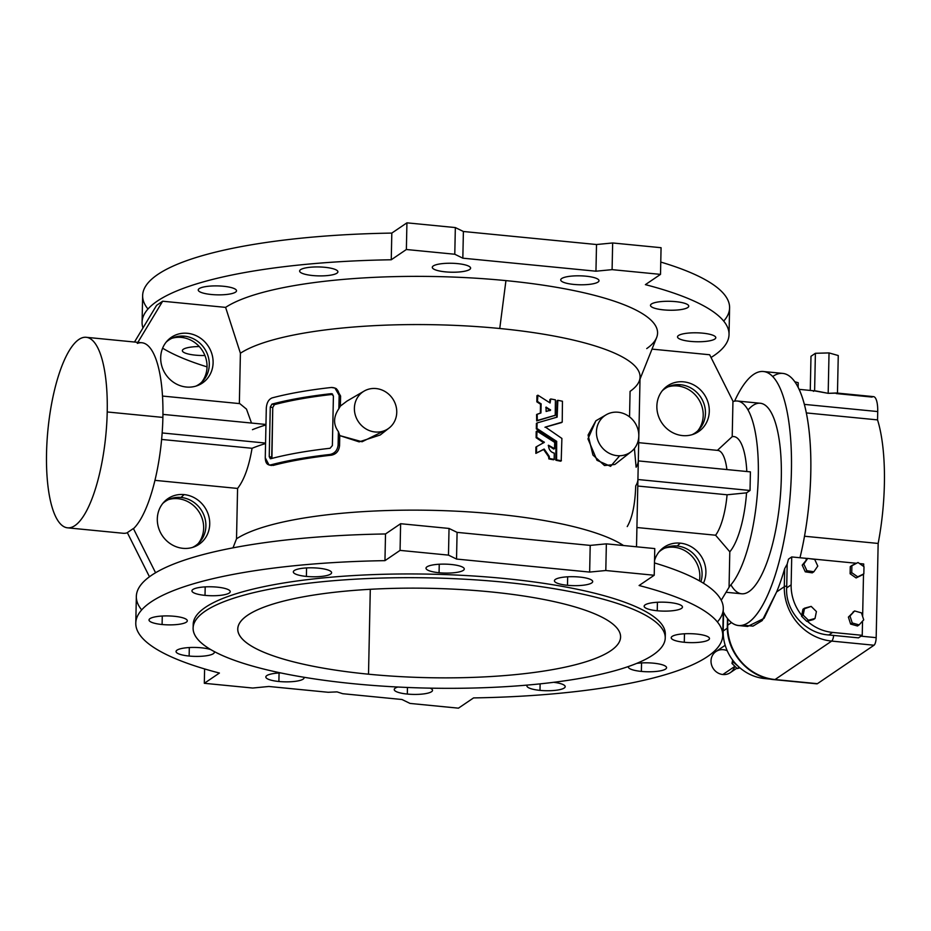 <?xml version="1.0" encoding="UTF-8"?>
<svg xmlns="http://www.w3.org/2000/svg" width="931" height="931" viewBox="0 0 931 931"><rect width="100%" height="100%" fill="white"/><g stroke="black" fill="none" stroke-linecap="round" stroke-linejoin="round"><path stroke-width="1.4" d="M640.016 379.115L656.634 337.557A222.067 51.845 -178.8 0 0 505.94 280.615L499.749 328.503A205.483 47.97 -178.8 0 0 240.407 353.233A205.483 47.97 1.2 0 1 499.749 328.503L505.94 280.615A222.067 51.845 -178.8 0 0 225.605 307.381L240.407 353.233L239.348 403.589L240.407 353.233L225.605 307.381A222.067 51.845 1.2 0 1 505.94 280.615A222.067 51.845 1.2 0 1 646.731 348.59M729.031 334.543A293.544 68.522 1.2 0 1 711.04 357.492A293.544 68.522 -178.8 0 0 645.392 284.642A293.544 68.522 1.2 0 1 729.031 334.543L729.59 307.87A293.544 68.522 -178.8 0 0 660.766 262.065A293.544 68.522 1.2 0 1 723.701 321.09M147.982 309.034A293.544 68.522 1.2 0 1 391.811 233.087L391.253 259.772L406.37 249.508L454.782 254.244L462.835 258.178L595.956 271.2L612.098 269.641L660.51 274.377L645.392 284.642L660.51 274.377L612.098 269.641L612.656 242.968L661.068 247.704L612.656 242.968L596.515 244.527L612.656 242.968L612.098 269.641L595.956 271.2L462.835 258.178L454.782 254.244L406.37 249.508L391.253 259.772A293.544 68.522 -178.8 0 0 142.967 327.945A293.544 68.522 1.2 0 1 142.082 322.254A293.544 68.522 1.2 0 1 391.253 259.772L391.811 233.087L406.928 222.835L455.34 227.571L463.394 231.493L596.515 244.527L463.394 231.493L455.34 227.571L406.928 222.835L391.811 233.087A293.544 68.522 -178.8 0 0 142.641 295.581L142.082 322.254M162.611 348.182A293.544 68.522 -178.8 0 0 207.031 366.872A293.544 68.522 1.2 0 1 162.611 348.182M585.925 276.181A19.144 4.469 1.2 0 1 592.547 283.897A19.144 4.469 1.2 0 1 561.102 280.825A19.144 4.469 1.2 0 1 585.925 276.181A19.144 4.469 -178.8 0 0 560.718 279.905A19.144 4.469 -178.8 0 0 579.769 284.77A19.144 4.469 -178.8 0 0 599.005 280.708A19.144 4.469 -178.8 0 0 585.925 276.181M223.452 286.259A19.144 4.469 1.2 0 1 230.073 293.975A19.144 4.469 1.2 0 1 198.629 290.903A19.144 4.469 1.2 0 1 223.452 286.259A19.144 4.469 -178.8 0 0 198.245 289.983A19.144 4.469 -178.8 0 0 217.295 294.848A19.144 4.469 -178.8 0 0 236.521 290.775A19.144 4.469 -178.8 0 0 223.452 286.259M675.685 301.644A19.144 4.469 1.2 0 1 682.307 309.36A19.144 4.469 1.2 0 1 650.862 306.276A19.144 4.469 1.2 0 1 675.685 301.644A19.144 4.469 -178.8 0 0 650.478 305.356A19.144 4.469 -178.8 0 0 669.529 310.221A19.144 4.469 -178.8 0 0 688.754 306.159A19.144 4.469 -178.8 0 0 675.685 301.644M652.014 349.113L709.666 354.758L733.151 401.564L709.666 354.758L652.014 349.113M162.657 301.225L225.605 307.381L162.657 301.225L156.594 305.345L162.657 301.225L137.869 342.352L162.657 301.225M204.925 355.502A19.144 4.469 1.2 0 1 182.569 351.324A19.144 4.469 1.2 0 1 199.281 346.553A19.144 4.469 -178.8 0 0 182.36 350.638A19.144 4.469 -178.8 0 0 204.925 355.502M457.505 263.613A19.144 4.469 1.2 0 1 464.127 271.34A19.144 4.469 1.2 0 1 432.682 268.256A19.144 4.469 1.2 0 1 457.505 263.613A19.144 4.469 -178.8 0 0 432.298 267.337A19.144 4.469 -178.8 0 0 451.349 272.201A19.144 4.469 -178.8 0 0 470.574 268.14A19.144 4.469 -178.8 0 0 457.505 263.613M324.826 267.302A19.144 4.469 1.2 0 1 331.448 275.017A19.144 4.469 1.2 0 1 300.015 271.945A19.144 4.469 1.2 0 1 324.826 267.302A19.144 4.469 -178.8 0 0 299.619 271.026A19.144 4.469 -178.8 0 0 318.67 275.89A19.144 4.469 -178.8 0 0 337.906 271.829A19.144 4.469 -178.8 0 0 324.826 267.302M702.719 333.158A19.144 4.469 1.2 0 1 709.341 340.874A19.144 4.469 1.2 0 1 677.908 337.802A19.144 4.469 1.2 0 1 702.719 333.158A19.144 4.469 -178.8 0 0 677.524 336.882A19.144 4.469 -178.8 0 0 696.563 341.747A19.144 4.469 -178.8 0 0 715.799 337.685A19.144 4.469 -178.8 0 0 702.719 333.158M354.35 683.808A236.113 55.115 -178.8 0 0 660.486 626.575A236.113 55.115 -178.8 0 0 272.702 588.625A236.113 55.115 -178.8 0 0 354.35 683.808A236.113 55.115 1.2 0 1 193.124 628.053A236.113 55.115 1.2 0 1 430.331 577.895A236.113 55.115 1.2 0 1 665.234 637.944A236.113 55.115 1.2 0 1 354.35 683.808M368.513 674.195A191.437 44.688 1.2 0 1 302.307 597.015A191.437 44.688 1.2 0 1 616.729 627.785A191.437 44.688 1.2 0 1 368.513 674.195A191.437 44.688 -178.8 0 0 620.581 637.002A191.437 44.688 -178.8 0 0 430.122 588.322A191.437 44.688 -178.8 0 0 237.789 628.984A191.437 44.688 -178.8 0 0 368.513 674.195L370.294 589.3L368.513 674.195M733.768 661.499A44.665 41.267 -124.2 0 1 723.189 630.997L723.573 612.4L723.189 630.997L727.355 628.157L723.189 630.997A44.665 41.267 55.8 0 0 733.768 661.499A44.665 41.267 55.8 0 0 739.354 667.341A44.665 41.267 55.8 0 0 764.63 678.559A44.665 41.267 -124.2 0 1 739.354 667.341A44.665 41.267 -124.2 0 1 733.768 661.499L733.593 662.337L739.354 667.341L733.593 662.337L731.975 663.431L737.212 668.586L738.83 667.48L737.212 668.586L739.936 667.853L737.212 668.586L731.975 663.431L733.768 661.499M770.81 679.165L764.63 678.559L770.81 679.165M738.539 625.551A127.628 38.765 95.6 0 1 723.236 611.737A127.628 38.765 -84.4 0 0 788.15 514.61A127.628 38.765 -84.4 0 0 753.563 374.46A127.628 38.765 -84.4 0 0 734.594 401.156A127.628 38.765 95.6 0 1 753.563 374.46A127.628 38.765 95.6 0 1 763.397 371.516A127.628 38.765 95.6 0 1 789.546 502.309A127.628 38.765 95.6 0 1 738.539 625.551L747.651 626.447L764.072 618.347L776.629 591.93A127.628 38.765 -84.4 0 0 784.682 568.62L787.184 564.105L786.73 586.018L787.184 564.105L784.682 568.62L784.298 586.716A6.377 1.49 1.2 0 1 786.73 586.018L786.672 587.892C785.124 611.399 805.85 633.522 828.823 634.977L833.687 635.431L828.823 634.977C805.85 633.522 785.124 611.399 786.672 587.892L786.73 586.018A6.377 1.49 -178.8 0 0 784.298 586.716A51.054 47.155 55.8 0 0 831.674 641.087A6.377 1.943 -84.4 0 0 833.687 635.431L858.498 637.863L862.234 635.326L862.537 621.14L862.234 635.326L858.498 637.863L833.687 635.431A6.377 1.943 95.6 0 1 831.674 641.087L874.023 645.23A6.377 1.943 -84.4 0 0 876.176 637.654L860.989 636.164L876.176 637.654L878.154 543.448L804.5 536.233L878.154 543.448A111.673 33.912 -84.4 0 0 877.549 419.893L877.724 411.56L804.337 404.38L877.724 411.56A19.144 5.819 -84.4 0 0 873.522 396.629L836.247 392.975L828.183 393.336L816.406 391.032L799.089 389.344M727.67 626.109A6.377 1.49 1.2 0 1 727.344 625.62C726.168 652.014 748.594 677.768 774.557 679.677L816.918 683.831A6.377 1.943 -84.4 0 0 817.406 683.68L775.046 679.537A6.377 1.943 95.6 0 1 774.557 679.677A6.377 1.943 -84.4 0 0 775.046 679.537A51.054 47.155 -124.2 0 1 727.681 625.167A6.377 1.49 -178.8 0 0 727.344 625.62A6.377 1.49 1.2 0 1 727.681 625.167L727.809 618.906L727.681 625.167L731.498 622.571L727.681 625.167A51.054 47.155 55.8 0 0 775.046 679.537L817.406 683.68A6.377 1.943 95.6 0 1 816.464 683.587M772.928 376.357A127.628 38.765 95.6 0 1 807.992 422.476A127.628 38.765 95.6 0 1 799.985 557.75A127.628 38.765 -84.4 0 0 782.762 373.401A127.628 38.765 -84.4 0 0 772.928 376.357M787.184 564.105A127.628 38.765 -84.4 0 0 788.487 559.135A127.628 38.765 95.6 0 1 787.184 564.105M813.426 391.334A19.144 5.819 95.6 0 1 814.613 390.88L828.183 393.336L829.032 352.919L838.261 355.537L829.032 352.919L828.183 393.336L837.469 393.115L838.261 355.537L837.469 393.091A19.144 5.819 -84.4 0 0 836.282 393.569L872.044 397.072A19.144 5.819 95.6 0 1 877.724 411.56L877.549 419.893L806.327 412.922L877.549 419.893A111.673 33.912 95.6 0 1 878.154 543.448L876.176 637.654A6.377 1.943 95.6 0 1 874.023 645.23L817.406 683.68L874.023 645.23L831.674 641.087L775.046 679.537L831.674 641.087A51.054 47.155 -124.2 0 1 784.298 586.716L776.629 591.93L762.198 620.581L753.016 626.109L742.705 625.236M837.469 393.115L836.247 392.975M776.629 591.93L784.298 586.716L784.682 568.62A127.628 38.765 95.6 0 1 776.629 591.93M748.024 409.989A95.718 29.07 95.6 0 1 779.899 501.367A95.718 29.07 95.6 0 1 730.916 584.831M798.123 387.331L798.216 382.722L794.771 381.745L798.216 382.722L798.123 387.331M810.273 390.438L810.982 356.294L810.273 390.438M814.613 390.857L815.393 353.291L810.982 356.294L815.393 353.291L814.613 390.857M829.032 352.919L815.393 353.291L829.032 352.919M765.561 677.931L764.63 678.559L765.561 677.931M863.724 563.988L863.677 566.467L863.724 563.988L859.534 563.569L863.724 563.988M863.514 574.066L862.63 616.497L863.514 574.066M791.722 556.936L788.487 559.135L791.722 556.936L807.584 558.495L791.722 556.936L791.141 584.854L791.722 556.936M786.672 587.892L791.141 584.854L786.672 587.892M810.063 558.728L856.462 563.278L810.063 558.728M828.823 634.977L832.582 632.428A44.665 41.267 -124.2 0 1 807.305 621.21A44.665 41.267 55.8 0 0 832.582 632.428L828.823 634.977M801.719 615.356A44.665 41.267 -124.2 0 1 791.141 584.854A44.665 41.267 55.8 0 0 801.719 615.356L802.941 609.27L811.18 606.395L816.417 611.551L815.021 618.475L808.399 620.244L803.162 615.1L801.544 616.194L801.719 615.356L801.544 616.194L806.781 621.349L801.544 616.194L803.162 615.1L804.559 608.176L802.941 609.27L801.719 615.356M862.234 635.326L832.582 632.428L862.234 635.326M813.403 619.569L806.781 621.349L808.399 620.244L806.781 621.349L815.021 618.475L813.403 619.569M812.263 572.844L805.292 571.832L802.208 565.152L807.724 558.391L806.106 559.496L807.724 558.391L814.706 559.415L817.779 566.083L813.88 571.75L806.909 570.726L803.825 564.058L802.208 565.152L805.292 571.832L806.909 570.726L805.292 571.832L812.263 572.844L813.88 571.75L812.263 572.844M856.101 577.942L850.119 573.764L850.271 566.607L858.021 562.51L863.991 566.688L863.84 573.845L857.719 576.836L851.737 572.67L851.888 565.501L850.271 566.607L850.119 573.764L851.737 572.67L850.119 573.764L856.101 577.942L862.222 574.951L856.101 577.942M857.486 625.993L850.631 624.073L848.385 617.102L854.611 610.957L852.994 612.063L854.611 610.957L861.466 612.877L863.712 619.848L859.104 624.899L852.249 622.979L850.003 616.008L848.385 617.102L850.631 624.073L852.249 622.979L850.631 624.073L857.486 625.993L859.104 624.899L857.486 625.993M734.803 666.212A12.766 11.789 -124.2 0 1 722.852 674.521A12.766 11.789 -124.2 0 1 711.214 658.95A12.766 11.789 -124.2 0 1 727.192 650.722M725.179 645.288L715.951 651.549A12.766 11.789 55.8 0 0 711.575 664.978A12.766 11.789 55.8 0 0 722.852 674.521A12.766 11.789 55.8 0 0 730.288 672.671L736.84 668.214M722.852 674.521L734.92 666.328L722.852 674.521M732.65 660.067L731.975 663.431L732.65 660.067M854.611 610.957L850.003 616.008L852.249 622.979L859.104 624.899L863.712 619.848L861.466 612.877L854.611 610.957M862.222 574.951L863.84 573.845L862.222 574.951M858.021 562.51L851.888 565.501L851.737 572.67L857.719 576.836L863.84 573.845L863.991 566.688L858.021 562.51M803.162 615.1L808.399 620.244L815.021 618.475L816.417 611.551L811.18 606.395L804.559 608.176L803.162 615.1M807.724 558.391L803.825 564.058L806.909 570.726L813.88 571.75L817.779 566.083L814.706 559.415L807.724 558.391M107.216 411.968A95.718 29.07 -84.4 0 0 63.401 362.275A95.718 29.07 -84.4 0 0 60.026 523.455A95.718 29.07 -84.4 0 0 107.216 411.968A95.718 29.07 95.6 0 1 67.567 527.83A95.718 29.07 95.6 0 1 47.947 429.738A95.718 29.07 95.6 0 1 86.211 337.301A95.718 29.07 95.6 0 1 107.216 411.968L162.89 417.414L107.216 411.968M274.424 404.636L272.76 407.545L271.933 458.413L271.724 457.168L269.234 456.656L270.816 458.704A208.672 48.715 1.2 0 1 330.063 448.276L332.379 445.553L333.414 395.919L331.203 393.685L332.763 394.372A205.483 47.97 -178.8 0 0 274.424 404.636A205.483 47.97 1.2 0 1 332.763 394.372L331.203 393.685A208.672 48.715 -178.8 0 0 271.957 404.112L274.424 404.636L271.957 404.112L270.269 407.033L272.76 407.545L274.424 404.636M549.814 410.14L545.775 407.51L549.895 410.21L550.419 409.721L549.814 410.14M270.327 458.715L269.234 456.656L271.724 457.168L272.76 407.545L270.269 407.033L269.234 456.656L270.269 407.033L271.957 404.112A208.672 48.715 1.2 0 1 331.203 393.685L333.414 395.919L332.379 445.553L330.063 448.276A208.672 48.715 -178.8 0 0 270.816 458.704M332.216 393.836L331.203 393.685M550.407 410.28L546.113 411.444L546.02 407.312L546.113 411.444L550.582 409.989L546.078 407.138M665.234 637.944L665.316 634.22A236.113 55.115 -178.8 0 0 430.413 574.171A236.113 55.115 -178.8 0 0 193.206 624.329L193.124 628.053M536.454 423.372L537.129 422.93L536.931 428.481L556.668 441.352L556.587 459.856A205.483 47.97 1.2 0 1 561.207 460.787L561.893 438.443L545.391 427.061L562.219 422.104L562.452 401.238A205.483 47.97 -178.8 0 0 557.844 400.307L557.145 417.123L537.129 422.93L557.145 417.123L557.844 400.307A205.483 47.97 1.2 0 1 562.452 401.238L562.219 422.104L545.391 427.061L561.893 438.443L561.207 460.787A205.483 47.97 -178.8 0 0 556.587 459.856L556.668 441.352L536.931 428.481L537.012 423L536.407 423.407L536.326 428.888L537.012 428.551L536.407 428.958L555.958 441.643L556.563 441.224L555.958 441.643L556.715 441.538L556.11 441.946L555.737 459.926L556.342 459.507L555.737 459.972L556.587 459.856L555.982 460.275A205.483 47.97 1.2 0 1 560.602 461.206L560.858 460.961M618.068 412.235A22.332 20.633 55.8 0 0 599.04 443.016A22.332 20.633 55.8 0 0 635.722 446.601A22.332 20.633 55.8 0 0 618.068 412.235A22.332 20.633 -124.2 0 1 637.595 428.26A22.332 20.633 -124.2 0 1 631.218 451.663A22.332 20.633 -124.2 0 1 600.542 445.542A22.332 20.633 -124.2 0 1 606.174 414.784A22.332 20.633 -124.2 0 1 618.068 412.235M634.407 448.486L636.117 467.222A205.483 47.97 -178.8 0 0 638.305 460.903L750.409 471.866L750.025 490.486L746.546 492.848A59.98 18.213 95.6 0 1 729.799 551.792L729.066 586.809A95.718 29.07 -84.4 0 0 758.3 475.683A95.718 29.07 -84.4 0 0 732.941 401.633L732.208 436.651A59.98 18.213 95.6 0 1 746.813 471.517A59.98 18.213 -84.4 0 0 732.208 436.651L717.37 450.383A44.665 13.569 95.6 0 1 726.902 469.573A44.665 13.569 -84.4 0 0 717.801 450.406L638.689 442.667M364.126 391.09A22.332 20.633 -124.2 0 1 376.031 388.553A22.332 20.633 55.8 0 0 357.004 419.334A22.332 20.633 55.8 0 0 393.685 422.918A22.332 20.633 55.8 0 0 376.031 388.553A22.332 20.633 -124.2 0 1 395.559 404.578A22.332 20.633 -124.2 0 1 389.17 427.981A22.332 20.633 -124.2 0 1 358.505 421.859A22.332 20.633 -124.2 0 1 364.126 391.09L346.937 401.121L340.385 406.079L338.872 408.674C333.321 416.89 333.17 424.536 338.395 431.612L339.768 435.592L339.559 445.658L338.116 444.96L339.559 445.658C338.954 450.965 336.266 454.142 331.494 455.166L329.935 454.479L331.494 455.166A205.483 47.97 -178.8 0 0 273.155 465.43L270.688 464.906L273.155 465.43A205.483 47.97 1.2 0 1 331.494 455.166C336.266 454.142 338.954 450.965 339.559 445.658L339.768 435.592L338.395 431.612C333.17 424.536 333.321 416.89 338.872 408.674L339.152 395.338C338.768 390.089 336.161 387.482 331.331 387.482A208.672 48.715 -178.8 0 0 272.085 397.909C268.628 399.352 266.708 402.774 266.301 408.15L265.265 457.773C265.451 462.951 267.255 465.325 270.688 464.906A208.672 48.715 1.2 0 1 329.935 454.479C334.776 453.444 337.511 450.278 338.116 444.96L338.395 431.612L338.116 444.96C337.511 450.278 334.776 453.444 329.935 454.479A208.672 48.715 -178.8 0 0 270.688 464.906L269.012 464.976L265.265 457.773L266.301 408.15C266.708 402.774 268.628 399.352 272.085 397.909A208.672 48.715 1.2 0 1 331.331 387.482L334.939 388.052L339.152 395.338L338.872 408.674L340.385 406.079L340.595 396.024L339.152 395.338L340.595 396.024L336.405 388.716L334.939 388.052M536.593 446.647L536.477 452.966L544.204 449.091L549.197 456.271L549.476 458.518A205.483 47.97 1.2 0 1 554.166 459.39L554.294 453.129C550.663 452.21 548.72 449.58 548.475 445.227L554.539 448.661L554.701 442.4L536.908 431.041L536.745 437.302L544.356 442.318L536.593 446.647L544.356 442.318L536.745 437.302L537.001 431.018L554.701 442.4L554.539 448.661L548.475 445.227C548.72 449.58 550.663 452.21 554.294 453.129L554.166 459.39A205.483 47.97 -178.8 0 0 549.476 458.518L549.197 456.271L544.204 449.091L536.477 452.966L536.524 446.705M537.059 395.605L537.92 395.21L537.443 401.377L541.132 403.949L540.946 412.875L537.152 414.26L537.292 420.498L555.295 415.249L555.411 399.841A205.483 47.97 -178.8 0 0 550.721 398.957L550.093 402.96L537.92 395.21L550.093 402.96L550.721 398.957A205.483 47.97 1.2 0 1 555.411 399.841L555.237 415.307L537.292 420.498L537.199 414.179L536.535 414.76L537.14 414.353L536.687 420.905L555.19 415.331L536.687 420.905L536.593 414.586M546.136 407.08L550.489 410.234M717.37 450.383L732.208 436.651L732.941 401.633A95.718 29.07 95.6 0 1 737.294 401.017A95.718 29.07 95.6 0 1 758.078 482.595A95.718 29.07 95.6 0 1 729.066 586.809L729.799 551.792L715.59 535.22L636.909 527.516L715.59 535.22A44.665 13.569 -84.4 0 0 727.076 494.78L637.782 486.04L727.076 494.78A44.665 13.569 95.6 0 1 715.59 535.22L729.799 551.792A59.98 18.213 -84.4 0 0 746.546 492.848L727.076 494.78L746.546 492.848L750.025 490.486L750.409 471.866L638.305 460.903M726.04 592.267L741.646 593.792A95.718 29.07 -84.4 0 0 779.899 501.367A95.718 29.07 -84.4 0 0 760.29 403.263L737.294 401.017M268.861 686.473L328.166 692.28L337.045 691.884L342.689 693.7L401.983 699.507L410.047 703.429L458.448 708.165L473.565 697.913A293.544 68.522 -178.8 0 0 707.607 656.518A293.544 68.522 -178.8 0 0 639.097 585.518L654.214 575.253L605.802 570.517L589.649 572.076L456.527 559.054L448.474 555.12L400.062 550.384L384.957 560.648A293.544 68.522 -178.8 0 0 150.915 602.043A293.544 68.522 -178.8 0 0 219.425 673.043L204.308 683.296L252.72 688.032L268.861 686.473L252.72 688.032L204.308 683.296L219.425 673.043A293.544 68.522 1.2 0 1 135.786 623.13A293.544 68.522 1.2 0 1 384.957 560.648L400.062 550.384L448.474 555.12L456.527 559.054L589.649 572.076L605.802 570.517L654.214 575.253L639.097 585.518A293.544 68.522 1.2 0 1 722.735 635.419A293.544 68.522 1.2 0 1 473.565 697.913L458.448 708.165L410.047 703.429L401.983 699.507L342.689 693.7L337.045 691.884L328.166 692.28L268.861 686.473M657.251 610.759A19.144 4.469 1.2 0 1 650.629 603.032A19.144 4.469 1.2 0 1 682.074 606.116A19.144 4.469 1.2 0 1 657.251 610.759A19.144 4.469 -178.8 0 0 682.458 607.035A19.144 4.469 -178.8 0 0 663.407 602.171A19.144 4.469 -178.8 0 0 644.171 606.232A19.144 4.469 -178.8 0 0 657.251 610.759L657.426 602.264L657.251 610.759M684.285 642.274A19.144 4.469 1.2 0 1 677.663 634.558A19.144 4.469 1.2 0 1 709.108 637.63A19.144 4.469 1.2 0 1 684.285 642.274A19.144 4.469 -178.8 0 0 709.492 638.561A19.144 4.469 -178.8 0 0 690.453 633.685A19.144 4.469 -178.8 0 0 671.216 637.758A19.144 4.469 -178.8 0 0 684.285 642.274L684.471 633.79L684.285 642.274M641.366 671.414A19.144 4.469 1.2 0 1 628.367 666.526A19.144 4.469 -178.8 0 0 628.297 666.899A19.144 4.469 -178.8 0 0 641.366 671.414A19.144 4.469 -178.8 0 0 666.573 667.702A19.144 4.469 -178.8 0 0 656.448 663.535A19.144 4.469 -178.8 0 0 636.699 663.384A19.144 4.469 1.2 0 1 666.398 667.062A19.144 4.469 1.2 0 1 641.366 671.414L641.552 662.93L641.366 671.414M539.992 690.371A19.144 4.469 1.2 0 1 527.214 685.088A19.144 4.469 -178.8 0 0 526.911 685.844A19.144 4.469 -178.8 0 0 539.992 690.371A19.144 4.469 -178.8 0 0 565.198 686.647A19.144 4.469 -178.8 0 0 553.677 682.307A19.144 4.469 1.2 0 1 563.93 688.207A19.144 4.469 1.2 0 1 539.992 690.371L540.12 683.854L539.992 690.371M407.312 694.061A19.144 4.469 1.2 0 1 397.851 687.02A19.144 4.469 -178.8 0 0 394.244 689.534A19.144 4.469 -178.8 0 0 407.312 694.061A19.144 4.469 -178.8 0 0 432.519 690.337A19.144 4.469 -178.8 0 0 430.215 688.149A19.144 4.469 1.2 0 1 428.027 693.106A19.144 4.469 1.2 0 1 407.312 694.061L407.452 687.462L407.312 694.061M278.893 681.492A19.144 4.469 1.2 0 1 265.847 676.767A19.144 4.469 1.2 0 1 280.755 672.927A19.144 4.469 -178.8 0 0 265.824 676.965A19.144 4.469 -178.8 0 0 278.893 681.492A19.144 4.469 -178.8 0 0 304.1 677.768A19.144 4.469 -178.8 0 0 303.983 677.256A19.144 4.469 1.2 0 1 278.893 681.492L279.067 672.997L278.893 681.492M189.133 656.041A19.144 4.469 1.2 0 1 179.892 648.93A19.144 4.469 1.2 0 1 210.93 649.675A19.144 4.469 -178.8 0 0 189.528 647.534A19.144 4.469 -178.8 0 0 176.064 651.514A19.144 4.469 -178.8 0 0 189.133 656.041A19.144 4.469 -178.8 0 0 214.339 652.317A19.144 4.469 -178.8 0 0 213.932 651.374A19.144 4.469 1.2 0 1 207.939 655.505A19.144 4.469 1.2 0 1 189.133 656.041L189.319 647.545L189.133 656.041M162.099 624.515A19.144 4.469 1.2 0 1 155.477 616.799A19.144 4.469 1.2 0 1 186.922 619.871A19.144 4.469 1.2 0 1 162.099 624.515A19.144 4.469 -178.8 0 0 187.306 620.802A19.144 4.469 -178.8 0 0 168.255 615.926A19.144 4.469 -178.8 0 0 149.018 619.999A19.144 4.469 -178.8 0 0 162.099 624.515L162.273 616.031L162.099 624.515M205.018 595.375A19.144 4.469 1.2 0 1 198.396 587.659A19.144 4.469 1.2 0 1 229.841 590.731A19.144 4.469 1.2 0 1 205.018 595.375A19.144 4.469 -178.8 0 0 230.225 591.65A19.144 4.469 -178.8 0 0 211.174 586.786A19.144 4.469 -178.8 0 0 191.937 590.859A19.144 4.469 -178.8 0 0 205.018 595.375L205.192 586.879L205.018 595.375M306.392 576.417A19.144 4.469 1.2 0 1 299.77 568.701A19.144 4.469 1.2 0 1 331.215 571.774A19.144 4.469 1.2 0 1 306.392 576.417A19.144 4.469 -178.8 0 0 331.599 572.705A19.144 4.469 -178.8 0 0 312.56 567.829A19.144 4.469 -178.8 0 0 293.323 571.902A19.144 4.469 -178.8 0 0 306.392 576.417L306.567 567.933L306.392 576.417M439.071 572.728A19.144 4.469 1.2 0 1 432.45 565.012A19.144 4.469 1.2 0 1 463.894 568.096A19.144 4.469 1.2 0 1 439.071 572.728A19.144 4.469 -178.8 0 0 464.278 569.016A19.144 4.469 -178.8 0 0 445.227 564.139A19.144 4.469 -178.8 0 0 426.002 568.213A19.144 4.469 -178.8 0 0 439.071 572.728L439.246 564.244L439.071 572.728M567.491 585.296A19.144 4.469 1.2 0 1 560.869 577.581A19.144 4.469 1.2 0 1 592.314 580.653A19.144 4.469 1.2 0 1 567.491 585.296A19.144 4.469 -178.8 0 0 592.698 581.584A19.144 4.469 -178.8 0 0 573.647 576.708A19.144 4.469 -178.8 0 0 554.422 580.781A19.144 4.469 -178.8 0 0 567.491 585.296L567.666 576.813L567.491 585.296M193.299 626.191A236.113 55.115 1.2 0 1 430.413 574.171A236.113 55.115 1.2 0 1 665.141 636.082M406.37 249.508L406.928 222.835L406.37 249.508M454.782 254.244L455.34 227.571L454.782 254.244M462.835 258.178L463.394 231.493L462.835 258.178M595.956 271.2L596.515 244.527L595.956 271.2M660.51 274.377L661.068 247.704L660.51 274.377M677.57 385.969A27.639 25.533 55.8 0 0 668.004 386.877A27.639 25.533 -124.2 0 1 677.57 385.969A27.639 25.533 -124.2 0 1 700.636 402.972A27.639 25.533 -124.2 0 1 697.819 430.785A27.639 25.533 55.8 0 0 700.636 402.972A27.639 25.533 55.8 0 0 677.57 385.969L680.584 384.724L677.57 385.969M556.971 400.97L557.576 400.551L556.622 417.286L556.971 400.97M557.029 400.796L557.634 400.388M561.416 460.717L560.602 461.206A205.483 47.97 -178.8 0 0 555.982 460.275L556.063 441.76L536.326 428.888L536.407 423.407M561.509 422.593L544.949 427.271L561.509 422.593M562.219 422.104L561.568 422.558M619.709 455.759L610.585 466.338L596.98 460.298L587.973 438.873L595.875 420.789L588.078 435.045L592.942 455.05L604.487 465.523L614.856 464.488L631.218 451.663M636.513 546.788L640.062 377.02A205.483 47.97 -178.8 0 0 499.749 328.503A205.483 47.97 1.2 0 1 639.19 381.198A205.483 47.97 1.2 0 1 630.078 391.369L629.542 416.879M682.516 435.592A27.639 25.533 -124.2 0 1 660.661 393.068A27.639 25.533 -124.2 0 1 706.059 397.502A27.639 25.533 -124.2 0 1 682.516 435.592A27.639 25.533 55.8 0 0 693.793 434.09A27.639 25.533 55.8 0 0 704.197 394.372A27.639 25.533 55.8 0 0 663.442 389.391A27.639 25.533 55.8 0 0 659.055 417.693A27.639 25.533 55.8 0 0 682.516 435.592M637.921 479.512L750.025 490.486L637.921 479.512A205.483 47.97 1.2 0 1 635.722 485.842C635.105 504.439 632.277 518.02 627.238 526.574M384.678 430.599L362.078 441.76L339.768 435.592L359.157 441.876L380.255 434.975L389.17 427.981M536.175 431.681L536.78 431.274L536.14 437.721L536.826 437.372L536.221 437.779L543.588 442.423L544.193 442.016L543.727 442.819L536.14 437.721L536.175 431.681M536.244 431.507L536.85 431.1M554.317 459.367L553.561 459.798A205.483 47.97 -178.8 0 0 548.871 458.925L548.592 456.679L543.599 449.498L535.872 453.385L535.895 447.136L536.57 446.659L535.849 447.287L536.454 446.88L535.872 453.385L544.018 449.091L543.413 449.51L544.402 449.301L543.797 449.708L548.51 456.586L549.115 456.178L548.65 456.877L549.255 456.458L548.871 458.925A205.483 47.97 1.2 0 1 553.561 459.798L553.829 459.553M554.55 448.649L553.689 449.056L548.231 445.437L554.05 448.847M536.71 414.516L540.911 412.968L541.132 403.949L537.443 401.377L537.536 395.431L536.931 395.838L536.838 401.785L537.571 401.529L536.966 401.936L540.376 404.066L540.981 403.647L540.527 404.368L541.132 403.949L540.341 413.201L540.515 404.263L536.838 401.785L536.989 395.663M555.295 415.249L554.643 415.715M549.849 399.62L550.454 399.213L549.779 402.762L549.849 399.62M721.234 600.251L729.322 586.833L721.234 600.251M680.258 543.145A27.639 25.533 -124.2 0 1 703.429 583.237A27.639 25.533 55.8 0 0 680.258 543.145A27.639 25.533 55.8 0 0 660.067 550.687A27.639 25.533 55.8 0 0 654.516 560.625A27.639 25.533 -124.2 0 1 680.258 543.145L677.209 546.02L680.258 543.145M699.425 580.863A27.639 25.533 55.8 0 0 690.499 554.806A27.639 25.533 55.8 0 0 664.629 548.173A27.639 25.533 -124.2 0 1 690.499 554.806A27.639 25.533 -124.2 0 1 699.425 580.863M722.735 635.419L723.294 608.746A293.544 68.522 -178.8 0 0 654.47 562.941A293.544 68.522 1.2 0 1 717.394 621.966M141.675 609.91A293.544 68.522 1.2 0 1 385.515 533.963L400.621 523.711L449.033 528.447L457.086 532.369L590.207 545.403L606.36 543.844L654.772 548.58L654.214 575.253L654.772 548.58L606.36 543.844L605.802 570.517L606.36 543.844L590.207 545.403L589.649 572.076L590.207 545.403L457.086 532.369L456.527 559.054L457.086 532.369L449.033 528.447L448.474 555.12L449.033 528.447L400.621 523.711L400.062 550.384L400.621 523.711L385.515 533.963L384.957 560.648L385.515 533.963A293.544 68.522 -178.8 0 0 136.345 596.457L135.786 623.13M204.611 668.935L204.308 683.296L204.611 668.935M251.51 423.046L246.482 409.116L239.791 403.623L246.482 409.116L251.51 423.046M252.057 448.288L161.622 439.444L252.057 448.288C248.961 466.64 244.131 480.024 237.58 488.438C244.131 480.024 248.961 466.64 252.057 448.288A205.483 47.97 1.2 0 1 265.568 443.54A205.483 47.97 -178.8 0 0 252.057 448.288M154.953 480.349L237.58 488.438L236.521 538.805A205.483 47.97 1.2 0 1 428.574 510.269A205.483 47.97 1.2 0 1 623.514 545.519A205.483 47.97 -178.8 0 0 428.574 510.269A205.483 47.97 -178.8 0 0 236.521 538.805L232.994 547.859L236.521 538.805L237.58 488.438L154.953 480.349M252.452 429.68A205.483 47.97 1.2 0 1 265.952 424.92M340.595 396.024L340.385 406.079M162.937 414.388L265.963 424.466L162.937 414.388M162.157 432.95L265.579 443.075L162.157 432.95M133.389 528.517L127.326 532.637L149.46 576.778L127.326 532.637L133.389 528.517L155.582 572.763L133.389 528.517M198.256 543.518A27.639 25.533 55.8 0 0 198.571 511.235A27.639 25.533 55.8 0 0 168.453 499.61A27.639 25.533 -124.2 0 1 198.571 511.235A27.639 25.533 -124.2 0 1 198.256 543.518M134.483 342.026L156.594 305.345L134.483 342.026M181.394 337.418A27.639 25.533 55.8 0 0 171.828 338.314A27.639 25.533 -124.2 0 1 181.394 337.418A27.639 25.533 -124.2 0 1 204.459 354.42A27.639 25.533 -124.2 0 1 201.643 382.222A27.639 25.533 55.8 0 0 204.459 354.42A27.639 25.533 55.8 0 0 181.394 337.418L184.408 336.172A26.801 24.753 55.8 0 0 173.469 337.616A26.801 24.753 55.8 0 0 166.079 342.224A26.801 24.753 -124.2 0 1 184.408 336.172L181.394 337.418M137.276 343.341L137.532 343.364A95.718 29.07 95.6 0 1 162.89 417.414A95.718 29.07 -84.4 0 0 141.873 342.748L86.211 337.301M186.328 387.028A27.639 25.533 -124.2 0 1 164.484 344.505A27.639 25.533 -124.2 0 1 209.871 348.95A27.639 25.533 -124.2 0 1 186.328 387.028A27.639 25.533 55.8 0 0 197.616 385.539A27.639 25.533 55.8 0 0 208.02 345.82A27.639 25.533 55.8 0 0 167.266 340.839A27.639 25.533 55.8 0 0 162.878 369.13A27.639 25.533 55.8 0 0 186.328 387.028M184.082 494.594A27.639 25.533 -124.2 0 1 205.937 537.117A27.639 25.533 -124.2 0 1 160.539 532.672A27.639 25.533 -124.2 0 1 184.082 494.594A27.639 25.533 55.8 0 0 163.879 502.135A27.639 25.533 55.8 0 0 162.39 535.802A27.639 25.533 55.8 0 0 194.242 546.834A27.639 25.533 55.8 0 0 209.207 518.055A27.639 25.533 55.8 0 0 184.082 494.594L181.033 497.457A26.801 24.753 55.8 0 0 170.082 498.911A26.801 24.753 55.8 0 0 162.704 503.508A26.801 24.753 -124.2 0 1 181.033 497.457L184.082 494.594M133.645 528.54A95.718 29.07 -84.4 0 0 162.89 417.414A95.718 29.07 95.6 0 1 133.645 528.54M67.567 527.83L123.229 533.277A95.718 29.07 -84.4 0 0 127.372 532.741M692.082 434.684A26.801 24.753 55.8 0 0 699.076 429.517A26.801 24.753 55.8 0 0 703.336 402.076A26.801 24.753 55.8 0 0 680.584 384.724A26.801 24.753 55.8 0 0 669.645 386.167A26.801 24.753 55.8 0 0 662.267 390.776A26.801 24.753 -124.2 0 1 680.584 384.724A26.801 24.753 -124.2 0 1 704.755 406.556A26.801 24.753 -124.2 0 1 692.082 434.684M658.88 552.071A26.801 24.753 -124.2 0 1 677.209 546.02A26.801 24.753 -124.2 0 1 700.915 581.724A26.801 24.753 55.8 0 0 677.209 546.02A26.801 24.753 55.8 0 0 666.27 547.463A26.801 24.753 55.8 0 0 658.88 552.071M192.519 547.416A26.801 24.753 55.8 0 0 199.525 542.261A26.801 24.753 55.8 0 0 203.773 514.82A26.801 24.753 55.8 0 0 181.033 497.457A26.801 24.753 -124.2 0 1 205.204 519.289A26.801 24.753 -124.2 0 1 192.519 547.416M195.894 386.132A26.801 24.753 55.8 0 0 202.9 380.965A26.801 24.753 55.8 0 0 207.148 353.524A26.801 24.753 55.8 0 0 184.408 336.172A26.801 24.753 -124.2 0 1 208.579 357.993A26.801 24.753 -124.2 0 1 195.894 386.132M727.495 618.521L727.344 625.62M782.762 373.401L763.397 371.516M550.477 410.245L549.872 410.664M606.174 414.784L595.875 420.789M271.526 465.488L269.012 464.976M162.494 396.059L239.791 403.623"/></g></svg>
